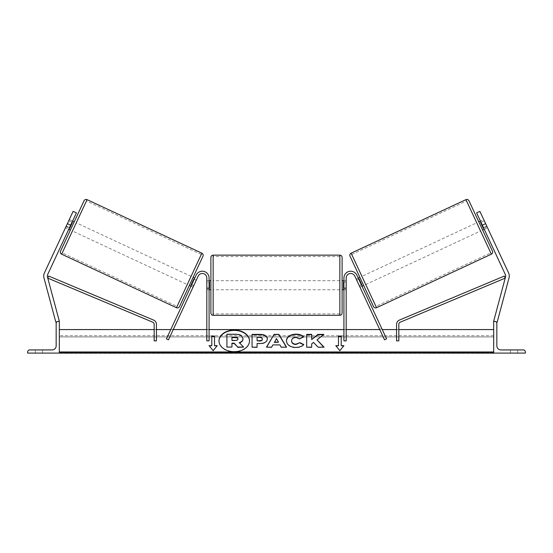 <?xml version="1.0" encoding="UTF-8"?>
<svg xmlns="http://www.w3.org/2000/svg" width="553" height="553" viewBox="0 0 553 553"><rect width="100%" height="100%" fill="white"/><g stroke="black" fill="none" stroke-linecap="round" stroke-linejoin="round"><path stroke-width="0.41" stroke-dasharray="2.77 2.07" d="M193.764 285.583L191.711 284.629L190.951 286.267L196.149 275.124L166.425 338.865L168.471 339.819L198.195 276.078A4.528 4.528 0 0 1 206.822 277.993A4.528 4.528 0 0 0 198.195 276.078L192.997 287.228L190.951 286.267L192.997 287.228L198.195 276.078A4.528 4.528 0 0 1 206.822 277.993L206.822 340.883L206.822 329.567L206.822 340.883L209.082 340.883L209.082 277.993A6.788 6.788 0 0 0 196.149 275.124L191.711 284.629L193.764 285.583M171.202 328.613L166.425 338.865L171.202 328.613L173.255 329.567L170.759 329.567M206.822 287.947L206.822 289.751L206.822 287.947L209.082 287.947L209.082 289.751L209.082 277.993L209.082 287.947L206.822 287.947M209.082 277.993A6.788 6.788 0 0 0 196.149 275.124A6.788 6.788 0 0 1 209.082 277.993M209.082 329.567L206.822 329.567L209.082 329.567M69.512 227.649L66.236 226.115L73.12 211.357L44.399 272.94A7.237 7.237 0 0 0 43.97 277.876L55.825 322.129L59.323 321.189L47.461 276.935A3.622 3.622 0 0 1 47.682 274.475L76.397 212.884L73.12 211.357L65.468 227.76L66.236 226.115L69.512 227.649L68.752 229.288L65.468 227.76L68.752 229.288L76.397 212.884L69.512 227.649M58.445 321.424L56.994 321.818M76.397 212.884L73.12 211.357L76.397 212.884M67.383 223.654L70.66 225.189M42.581 353.097L42.581 349.931L38.959 349.931L42.581 349.931L42.581 353.097L35.344 353.097L35.344 349.931L42.581 349.931L35.344 349.931L35.344 353.097L35.344 349.931L35.344 353.097L42.581 353.097L35.344 353.097L42.581 353.097L42.581 349.931L42.581 353.097M27.65 353.097L59.323 353.097L59.323 321.424L58.189 321.424A2.039 2.039 0 0 0 56.157 323.464L56.157 345.86A4.071 4.071 0 0 1 52.086 349.931L29.689 349.931A2.039 2.039 0 0 0 27.65 351.964L27.65 353.097M210.893 257.401L210.893 313.053M342.107 289.751L342.107 257.401M209.082 288.459L206.822 288.459L206.822 281.995L206.822 289.751L206.822 288.459L209.539 288.459L209.539 281.995L206.822 281.995L206.822 280.703L206.822 281.995L209.082 281.995M343.918 288.459L346.178 288.459L346.178 289.751L346.178 288.459L343.461 288.459L343.461 281.995L346.178 281.995L343.918 281.995M346.178 281.995L346.178 288.459L346.178 281.995M209.539 281.995L209.539 288.459L209.539 281.995M343.461 288.459L343.461 281.995L343.461 288.459M339.846 255.14L339.846 315.321M213.154 315.321L213.154 255.14M72.028 222.258L68.745 220.73L69.291 219.555L65.468 227.76L66.014 226.585L69.298 228.113M74.213 221.85L70.39 230.055L74.213 221.85M69.291 219.555L72.574 221.082M193.135 277.302L189.306 285.507L193.135 277.302M194.227 279.237L196.274 280.198L193.813 279.051L191.082 284.906L193.543 286.053L192.997 287.228L193.543 286.053L191.497 285.099M196.827 279.023L196.274 280.198L196.827 279.023L194.774 278.069M191.082 284.906L193.813 279.051L191.082 284.906M196.274 280.198L193.543 286.053L196.274 280.198M66.014 226.585L68.745 220.73L72.436 222.451L69.706 228.306L66.014 226.585M69.706 228.306L72.436 222.451L69.706 228.306M84.063 200.732L60.54 251.173M179.462 306.625L202.979 256.184M187.26 284.546L191.082 276.348L187.26 284.546L72.443 231.009L76.266 222.804L72.443 231.009M191.082 276.348L76.266 222.804M177.064 306.403L201.271 254.491L177.064 306.403L62.247 252.866L86.455 200.953L62.247 252.866M201.271 254.491L86.455 200.953M483.709 219.555L484.255 220.73L480.564 222.451L483.294 228.306L486.986 226.585L487.532 227.76L484.248 229.288L483.488 227.649L486.764 226.115L487.532 227.76L479.88 211.357L486.764 226.115L483.488 227.649L484.248 229.288L487.532 227.76L483.709 219.555L480.426 221.082M508.601 272.94A7.237 7.237 0 0 1 509.03 277.876L497.175 322.129L493.677 321.189L505.539 276.935A3.622 3.622 0 0 0 505.318 274.475L476.603 212.884L479.88 211.357L508.601 272.94M494.555 321.424L496.006 321.818M483.488 227.649L476.603 212.884L483.488 227.649M476.603 212.884L479.88 211.357L476.603 212.884M485.617 223.654L482.34 225.189M468.937 200.732L492.46 251.173M373.538 306.625L350.021 256.184M482.61 230.055L478.787 221.85M483.294 228.306L480.564 222.451L483.294 228.306M363.694 285.507L359.865 277.302L363.694 285.507M358.773 279.237L356.726 280.198L356.173 279.023L356.726 280.198L359.187 279.051L361.918 284.906L359.187 279.051L361.918 284.906L359.457 286.053L360.003 287.228L359.236 285.583L361.289 284.629L362.049 286.267L360.003 287.228L359.457 286.053L361.503 285.099M358.226 278.069L356.173 279.023M356.726 280.198L359.457 286.053L356.726 280.198M480.972 222.258L484.255 220.73L486.986 226.585L483.702 228.113M361.918 276.348L365.74 284.546L361.918 276.348L476.734 222.804L480.557 231.009L476.734 222.804M365.74 284.546L480.557 231.009M375.936 306.403L351.729 254.491L375.936 306.403L490.753 252.866L466.545 200.953L490.753 252.866M351.729 254.491L466.545 200.953M517.656 353.097L517.656 349.931L510.419 349.931L517.656 349.931L510.419 349.931L517.656 349.931L517.656 353.097L517.656 349.931L517.656 353.097L510.419 353.097L517.656 353.097M525.35 353.097L493.677 353.097L493.677 321.424L494.811 321.424A2.039 2.039 0 0 1 496.843 323.464L496.843 345.86A4.071 4.071 0 0 0 500.914 349.931L523.311 349.931A2.039 2.039 0 0 1 525.35 351.964L525.35 353.097M510.419 353.097L510.419 349.931L510.419 353.097M360.003 287.228L362.049 286.267L356.851 275.124L386.575 338.865L384.529 339.819L354.805 276.078A4.528 4.528 0 0 0 346.178 277.993A4.528 4.528 0 0 1 354.805 276.078L359.236 285.583L354.805 276.078A4.528 4.528 0 0 0 346.178 277.993L346.178 340.883L346.178 329.567L346.178 340.883L343.918 340.883L343.918 277.993A6.788 6.788 0 0 1 356.851 275.124L361.289 284.629L359.236 285.583L360.003 287.228M386.575 338.865L381.798 328.613L386.575 338.865M346.178 287.947L346.178 289.751L346.178 287.947L343.918 287.947L343.918 289.751L343.918 277.993L343.918 287.947L346.178 287.947M343.918 329.567L343.918 340.883L343.918 329.567L346.178 329.567L343.918 329.567M343.918 277.993A6.788 6.788 0 0 1 356.851 275.124A6.788 6.788 0 0 0 343.918 277.993M381.798 328.613L379.745 329.567L382.241 329.567M154.169 340.883L154.169 324.286A2.26 2.26 0 0 0 152.787 322.199L47.786 278.131L48.657 276.051L153.658 320.118A4.528 4.528 0 0 1 156.43 324.286L156.43 340.883L156.43 329.567L156.43 340.883L154.169 340.883M154.169 329.567L156.43 329.567L154.169 329.567M398.831 340.883L398.831 324.286A2.26 2.26 0 0 1 400.213 322.199L505.214 278.131L504.343 276.051L399.342 320.118A4.528 4.528 0 0 0 396.57 324.286L396.57 340.883L396.57 329.567L396.57 340.883L398.831 340.883M398.831 329.567L396.57 329.567L398.831 329.567M218.988 341.035A15.263 10.79 0 0 0 218.988 341.194A15.263 10.79 0 0 0 234.251 351.985A15.263 10.79 0 0 0 249.514 341.194A15.263 10.79 0 0 0 249.507 341.035M59.323 329.567L59.323 351.964L59.323 329.567M493.677 351.964L493.677 329.567L493.677 351.964L59.323 351.964L59.323 352.766L59.323 351.964M493.677 353.097L493.677 336.929L493.677 353.36L493.677 352.766L493.677 353.36L59.323 353.36L59.323 336.929L59.323 353.097M493.677 336.929L493.677 335.733L493.677 336.929L59.323 336.929L59.323 335.733L59.323 336.929L493.677 336.929M226.917 347.388L226.917 334.558L235.495 334.558C238.239 334.586 240.209 335.049 241.398 335.954L243.009 338.975M231.942 343.178L231.942 347.388M239.511 342.839L243.603 347.388M278.463 342.48L276.459 338.54M286.371 347.173L281.214 347.491L279.901 345.224L272.892 344.899M272.892 345.224L271.62 347.173M271.62 347.491L266.442 347.173M276.459 338.865L274.433 342.48M262.336 339.397L262.336 339.037M262.336 339.355C262.274 338.249 261.313 337.689 259.44 337.676L257.09 337.358M257.09 337.676L257.09 341.056M267.355 339.231C267.009 342.272 264.417 343.807 259.571 343.835L257.09 343.517M257.09 347.491L252.071 347.491M303.535 344.747L303.756 344.858C302.228 346.655 299.56 347.616 295.737 347.747C290.042 347.45 286.931 345.245 286.406 341.132L286.406 340.807M286.406 341.132L286.406 340.772M303.625 337.109L299.85 338.851M299.85 339.176L295.89 337.676C293.187 337.869 291.749 338.996 291.576 341.056L291.576 340.738M317.014 340.199L323.864 334.378M311.685 343.862L313.523 342.742L318.072 347.491L323.781 347.173M311.685 347.491L306.666 347.491M311.685 339.888L311.685 334.378M323.864 334.696L323.464 334.696M338.484 345.998L338.484 336.079M341.201 345.998L341.201 336.079M343.918 345.998L339.846 350.664M339.846 350.982L335.775 345.673M209.345 345.998L213.154 350.982L217.225 345.673M211.799 345.998L211.799 336.079M214.516 345.998L214.516 336.079M231.942 340.717L235.26 340.717C237.016 340.676 237.914 340.171 237.956 339.196L237.956 338.837M61.639 254.18L87.07 199.64M201.886 253.177L176.455 307.717M491.361 254.18L465.93 199.64M351.114 253.177L376.545 307.717M493.677 352.766L59.323 352.766M206.822 289.751L209.082 289.751L206.822 289.751M209.082 280.703L206.822 280.703M346.178 280.703L343.918 280.703M346.178 289.751L343.918 289.751L346.178 289.751M339.846 280.703L213.154 280.703M339.846 313.869L213.154 313.869M339.846 256.592L213.154 256.592M339.846 289.751L213.154 289.751M493.677 335.733L59.323 335.733"/><path stroke-width="0.83" d="M209.082 277.993A6.788 6.788 0 0 0 196.149 275.124L166.425 338.865L168.471 339.819L198.195 276.078A4.528 4.528 0 0 1 206.822 277.993L206.822 340.883L209.082 340.883L209.082 277.993M67.383 223.654L73.12 211.357L76.397 212.884L70.66 225.189L67.383 223.654L44.399 272.94A7.237 7.237 0 0 0 43.97 277.876L55.825 322.129L56.994 321.818M70.66 225.189L47.682 274.475A3.622 3.622 0 0 0 47.461 276.935L59.323 321.189L58.445 321.424M27.65 353.097L59.323 353.097L59.323 321.424L58.189 321.424A2.039 2.039 0 0 0 56.157 323.464L56.157 345.86A4.071 4.071 0 0 1 52.086 349.931L29.689 349.931A2.039 2.039 0 0 0 27.65 351.964L27.65 353.097M210.893 285.23L210.893 257.401C211.025 256.032 211.785 255.279 213.154 255.14L213.154 315.321C211.785 315.182 211.032 314.429 210.893 313.053L210.893 285.23M213.154 315.321L339.846 315.321L339.846 255.14C341.215 255.279 341.975 256.032 342.107 257.401L342.107 313.053L342.107 289.751L343.918 289.751M209.082 281.995L209.539 281.995L209.539 288.459L209.082 288.459M343.918 281.995L343.461 281.995L343.461 288.459L343.918 288.459M87.07 199.64L61.639 254.18A2.26 2.26 0 0 1 60.54 251.173L84.063 200.732A2.26 2.26 0 0 1 87.07 199.64L201.886 253.177A2.26 2.26 0 0 1 202.979 256.184L179.462 306.625A2.26 2.26 0 0 1 176.455 307.717L201.886 253.177M61.639 254.18L176.455 307.717M68.752 229.288L70.39 230.055M72.574 221.082L74.213 221.85M69.298 228.113L69.706 228.306L72.436 222.451L72.028 222.258M189.306 285.507L190.951 286.267M191.497 285.099L191.082 284.906L193.813 279.051L194.227 279.237M193.135 277.302L194.774 278.069M485.617 223.654L479.88 211.357L476.603 212.884L482.34 225.189L485.617 223.654L508.601 272.94A7.237 7.237 0 0 1 509.03 277.876L497.175 322.129L496.006 321.818M482.34 225.189L505.318 274.475A3.622 3.622 0 0 1 505.539 276.935L493.677 321.189L494.555 321.424M351.114 253.177L465.93 199.64A2.26 2.26 0 0 1 468.937 200.732L492.46 251.173A2.26 2.26 0 0 1 491.361 254.18L376.545 307.717L351.114 253.177A2.26 2.26 0 0 0 350.021 256.184L373.538 306.625A2.26 2.26 0 0 0 376.545 307.717M484.248 229.288L482.61 230.055L478.787 221.85L480.426 221.082M363.694 285.507L362.049 286.267M359.865 277.302L358.226 278.069M361.503 285.099L361.918 284.906L359.187 279.051L358.773 279.237M483.702 228.113L483.294 228.306L480.564 222.451L480.972 222.258M525.35 353.097L493.677 353.097L493.677 321.424L494.811 321.424A2.039 2.039 0 0 1 496.843 323.464L496.843 345.86A4.071 4.071 0 0 0 500.914 349.931L523.311 349.931A2.039 2.039 0 0 1 525.35 351.964L525.35 353.097M343.918 277.993A6.788 6.788 0 0 1 356.851 275.124L386.575 338.865L384.529 339.819L354.805 276.078A4.528 4.528 0 0 0 346.178 277.993L346.178 340.883L343.918 340.883L343.918 277.993M154.169 324.286L154.169 340.883L156.43 340.883L156.43 324.286A4.528 4.528 0 0 0 153.658 320.118L48.657 276.051L47.786 278.131L152.787 322.199A2.26 2.26 0 0 1 154.169 324.286M398.831 324.286L398.831 340.883L396.57 340.883L396.57 324.286A4.528 4.528 0 0 1 399.342 320.118L504.343 276.051L505.214 278.131L400.213 322.199A2.26 2.26 0 0 0 398.831 324.286M234.251 330.086A15.263 10.79 0 0 0 218.988 340.876A15.263 10.79 0 0 0 234.251 351.667A15.263 10.79 0 0 0 249.514 340.876A15.263 10.79 0 0 0 234.251 330.086M249.507 341.035A15.263 10.79 0 0 0 234.251 330.404A15.263 10.79 0 0 0 218.988 341.035M217.225 345.673L214.516 345.673L214.516 336.079L211.799 336.079L211.799 345.673L209.082 345.673L213.154 350.664L217.225 345.673M295.737 347.429C290.042 347.132 286.931 344.927 286.406 340.807L286.406 340.772C286.841 336.694 290.021 334.475 295.945 334.116C299.553 334.219 302.111 335.111 303.625 336.791L299.85 338.851L295.89 337.358C293.187 337.551 291.749 338.678 291.576 340.738L291.576 340.772C291.749 342.874 293.187 344.014 295.89 344.194L299.975 342.639L303.756 344.54C302.228 346.337 299.56 347.298 295.737 347.429M272.892 344.899L271.62 347.173L266.442 347.173L274.101 334.365L278.899 334.365L286.558 347.173L281.214 347.173L279.901 344.899L272.892 344.899M493.677 351.964L59.323 351.964M493.677 329.567L398.831 329.567M396.57 329.567L382.241 329.567M379.745 329.567L346.178 329.567M343.918 329.567L209.082 329.567M206.822 329.567L173.255 329.567M170.759 329.567L156.43 329.567M154.169 329.567L59.323 329.567M267.355 338.906C267.009 341.954 264.417 343.489 259.571 343.517L257.09 343.517L257.09 347.173L252.071 347.173L252.071 334.378L259.827 334.378C264.624 334.454 267.134 335.954 267.355 338.871L267.355 338.906M323.864 334.378L317.913 334.378L311.685 339.57L311.685 334.378L306.666 334.378L306.666 347.173L311.685 347.173L311.685 343.862L313.523 342.418L318.072 347.173L324.093 347.173L317.014 339.881L323.864 334.378M338.484 345.673L338.484 336.079L341.201 336.079L341.201 345.673L343.918 345.673L339.846 350.664L335.775 345.673L338.484 345.673L336.03 345.998M59.323 353.097L493.677 353.097M243.009 338.616L243.009 338.657C242.891 340.607 241.647 341.92 239.276 342.597L243.603 347.063L237.797 347.063L234.147 343.178L231.942 343.178L231.942 347.063L226.917 347.063L226.917 334.24L235.495 334.24C238.239 334.268 240.209 334.731 241.398 335.63L243.009 338.616M239.276 342.915C241.647 342.245 242.891 340.931 243.009 338.975L243.009 338.657M231.942 347.063L226.917 347.063M237.797 347.063L234.147 343.503L231.942 343.503M237.797 347.388L243.603 347.063M274.433 342.155L278.463 342.155L276.459 338.54L274.433 342.48L278.463 342.155M266.629 347.173L274.101 334.365M274.101 334.683L278.899 334.365M278.899 334.683L286.371 347.173M262.336 339.037C262.274 337.924 261.313 337.365 259.44 337.358L257.09 337.358L257.09 340.738L259.468 340.738C261.313 340.683 262.274 340.13 262.336 339.072L262.336 339.037M262.336 339.072L262.336 339.397C262.274 340.448 261.313 341.007 259.468 341.056L257.09 340.738M257.09 343.835L257.09 347.173M252.071 347.173L252.071 334.696L259.827 334.696C264.624 334.779 267.134 336.279 267.355 339.189M286.406 341.097C286.841 337.012 290.021 334.793 295.945 334.441C299.553 334.544 302.111 335.429 303.625 337.109M299.975 342.639L295.89 344.512C293.187 344.332 291.749 343.192 291.576 341.097L291.576 340.772M299.975 342.957L303.535 344.747M323.781 347.173L317.014 339.881M311.685 347.173L311.685 344.18M311.685 334.696L306.666 334.696L306.666 347.173M323.464 334.696L317.913 334.696L311.685 339.57M338.484 336.397L341.201 336.397M343.655 345.998L341.201 345.673M211.799 345.673L209.345 345.998M214.516 336.397L211.799 336.397M216.97 345.998L214.516 345.673M237.956 338.837C237.887 337.828 236.981 337.323 235.232 337.316L231.942 337.316L231.942 340.399L235.26 340.399C237.016 340.358 237.914 339.853 237.956 338.878L237.956 338.837M237.956 339.155C237.887 338.146 236.981 337.641 235.232 337.641L231.942 337.641L231.942 340.399M465.93 199.64L491.361 254.18M493.677 352.766L59.323 352.766M339.846 255.14L213.154 255.14M210.893 280.703L209.082 280.703M343.918 280.703L342.107 280.703M210.893 289.751L209.082 289.751M339.846 315.321C341.215 315.182 341.975 314.429 342.107 313.053"/></g></svg>
